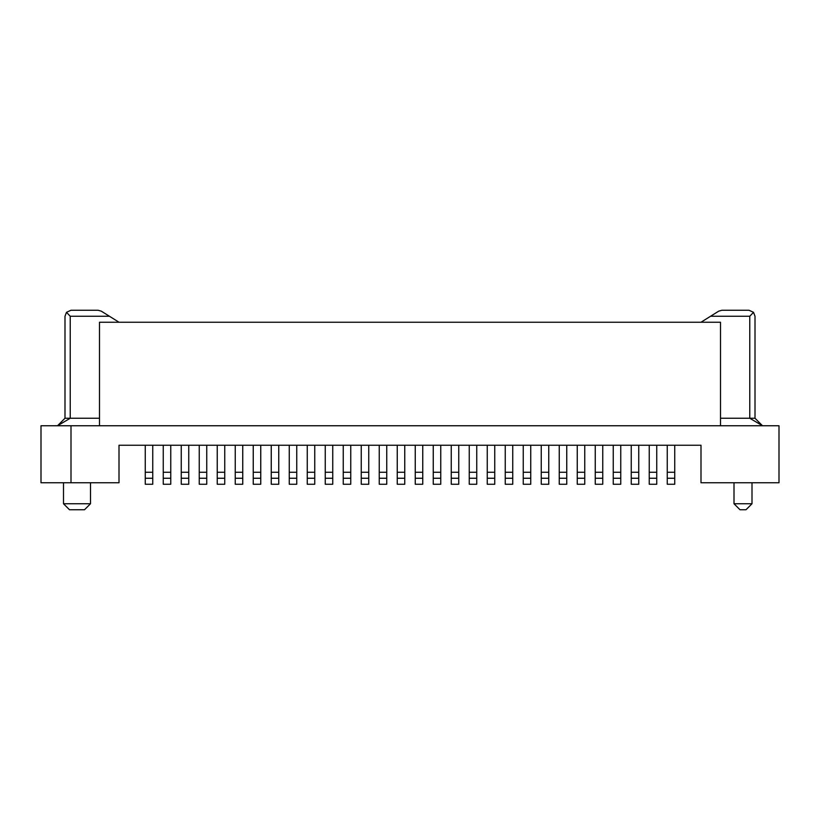 <?xml version="1.0" encoding="UTF-8"?>
<svg xmlns="http://www.w3.org/2000/svg" width="820" height="820" viewBox="0 0 820 820"><rect width="100%" height="100%" fill="white"/><g stroke="black" fill="none" stroke-linecap="round" stroke-linejoin="round"><path stroke-width="1.23" d="M253.247 445.25L253.247 478.255L260.75 478.255L260.75 445.25M63.499 482.754L63.499 503.746L90.497 503.746L90.497 482.754M63.499 503.746L69.495 509.753L84.501 509.753L90.497 503.746M235.248 445.25L235.248 484.251L242.751 484.251L242.751 445.25M99.497 425.754L99.497 322.25L720.503 322.25L720.503 425.754M145.253 445.25L145.253 484.251L152.745 484.251L152.745 445.25M523.252 478.255L530.745 478.255L530.745 484.251L523.252 484.251L523.252 445.25M530.745 478.255L530.745 445.25M181.251 445.25L181.251 478.255L188.754 478.255L188.754 445.25M271.246 445.25L271.246 484.251L278.749 484.251L278.749 445.25M217.249 445.25L217.249 484.251L224.752 484.251L224.752 445.25M296.748 445.25L296.748 484.251L289.255 484.251L289.255 478.255L296.748 478.255M289.255 445.25L289.255 478.255M64.995 316.253L66.471 312.317L64.995 316.253L64.995 418.251L57.502 425.754L70.233 418.251L64.995 418.251M71.002 310.247L66.471 312.317L70.233 316.253L66.471 312.317L71.002 310.247L98.103 310.247L101.29 311.159L109.429 316.253L101.29 311.159L98.103 310.247M99.497 418.251L70.233 418.251L70.233 316.253L109.429 316.253L119.013 322.239M163.252 445.25L163.252 484.251L170.755 484.251L170.755 445.25M217.249 478.255L224.752 478.255M253.247 478.255L253.247 484.251L260.75 484.251L260.75 478.255M181.251 478.255L181.251 484.251L188.754 484.251L188.754 478.255M145.253 478.255L152.745 478.255M199.25 445.25L199.25 484.251L206.753 484.251L206.753 445.25M41 482.754L41 425.754L71.002 425.754L71.002 482.754L41 482.754M199.25 478.255L206.753 478.255M71.002 425.754L779 425.754L779 482.754L700.997 482.754L700.997 445.25L119.002 445.25L119.002 482.754L71.002 482.754M163.252 478.255L170.755 478.255M235.248 478.255L242.751 478.255M271.246 478.255L278.749 478.255M404.752 478.255L397.249 478.255L397.249 484.251L404.752 484.251L404.752 445.25M397.249 478.255L397.249 445.25M386.753 445.25L386.753 478.255L379.25 478.255L379.25 445.25M386.753 478.255L386.753 484.251L379.25 484.251L379.25 478.255M361.251 445.25L361.251 472.248L368.754 472.248L368.754 445.25M368.754 472.248L368.754 484.251L361.251 484.251L361.251 478.255L368.754 478.255M361.251 472.248L361.251 478.255M350.755 478.255L350.755 484.251L343.252 484.251L343.252 478.255L350.755 478.255L350.755 445.25M343.252 445.25L343.252 478.255M332.746 484.251L332.746 478.255L325.253 478.255L325.253 484.251L332.746 484.251M325.253 445.25L325.253 478.255M325.253 472.248L332.746 472.248L332.746 445.25M332.746 472.248L332.746 478.255M314.747 445.25L314.747 478.255L307.254 478.255L307.254 484.251L314.747 484.251L314.747 478.255M307.254 478.255L307.254 445.25M422.751 445.25L422.751 484.251L415.248 484.251L415.248 478.255L422.751 478.255M415.248 478.255L415.248 445.25M458.749 445.25L458.749 484.251L451.246 484.251L451.246 478.255L458.749 478.255M451.246 478.255L451.246 445.25M469.245 478.255L476.748 478.255L476.748 484.251L469.245 484.251L469.245 472.248L476.748 472.248L476.748 445.25M476.748 472.248L476.748 478.255M469.245 445.25L469.245 472.248M487.254 445.25L487.254 472.248L494.747 472.248L494.747 445.25M494.747 472.248L494.747 478.255L487.254 478.255L487.254 484.251L494.747 484.251L494.747 478.255M487.254 472.248L487.254 478.255M512.746 478.255L505.253 478.255L505.253 484.251L512.746 484.251L512.746 445.25M505.253 478.255L505.253 445.25M440.75 445.25L440.75 478.255L433.247 478.255L433.247 484.251L440.75 484.251L440.75 478.255M433.247 445.25L433.247 478.255M700.987 322.239L710.571 316.253L749.767 316.253L753.529 312.317L748.998 310.247L753.529 312.317L755.005 316.253L753.529 312.317L749.767 316.253L749.767 418.251L755.005 418.251L762.497 425.754L749.767 418.251L720.503 418.251M667.255 445.25L667.255 484.251L674.747 484.251L674.747 445.25M667.255 478.255L674.747 478.255M649.245 445.25L649.245 484.251L656.748 484.251L656.748 445.25M649.245 478.255L656.748 478.255M631.246 445.25L631.246 484.251L638.749 484.251L638.749 445.25M631.246 478.255L638.749 478.255M613.247 445.25L613.247 484.251L620.75 484.251L620.75 445.25M613.247 478.255L620.75 478.255M595.248 445.25L595.248 478.255L602.751 478.255L602.751 445.25M595.248 478.255L595.248 484.251L602.751 484.251L602.751 478.255M577.249 445.25L577.249 484.251L584.752 484.251L584.752 445.25M577.249 478.255L584.752 478.255M559.25 445.25L559.25 484.251L566.753 484.251L566.753 445.25M559.25 478.255L566.753 478.255M541.251 445.25L541.251 478.255L548.754 478.255L548.754 445.25M541.251 478.255L541.251 484.251L548.754 484.251L548.754 478.255M734.002 482.754L734.002 503.746L752.001 503.746L752.001 482.754M734.002 503.746L739.999 509.753L745.995 509.753L752.001 503.746M710.571 316.253L718.709 311.159L710.571 316.253M748.998 310.247L721.897 310.247L718.709 311.159L721.897 310.247L748.998 310.247M755.005 418.251L755.005 316.253M145.253 472.248L152.745 472.248M523.252 472.248L530.745 472.248M181.251 472.248L188.754 472.248M235.248 472.248L242.751 472.248M289.255 472.248L296.748 472.248M253.247 472.248L260.75 472.248M199.25 472.248L206.753 472.248M271.246 472.248L278.749 472.248M217.249 472.248L224.752 472.248M163.252 472.248L170.755 472.248M397.249 472.248L404.752 472.248M379.25 472.248L386.753 472.248M343.252 472.248L350.755 472.248M307.254 472.248L314.747 472.248M415.248 472.248L422.751 472.248M451.246 472.248L458.749 472.248M505.253 472.248L512.746 472.248M433.247 472.248L440.75 472.248M667.255 472.248L674.747 472.248M649.245 472.248L656.748 472.248M631.246 472.248L638.749 472.248M613.247 472.248L620.75 472.248M595.248 472.248L602.751 472.248M577.249 472.248L584.752 472.248M559.25 472.248L566.753 472.248M541.251 472.248L548.754 472.248"/></g></svg>
